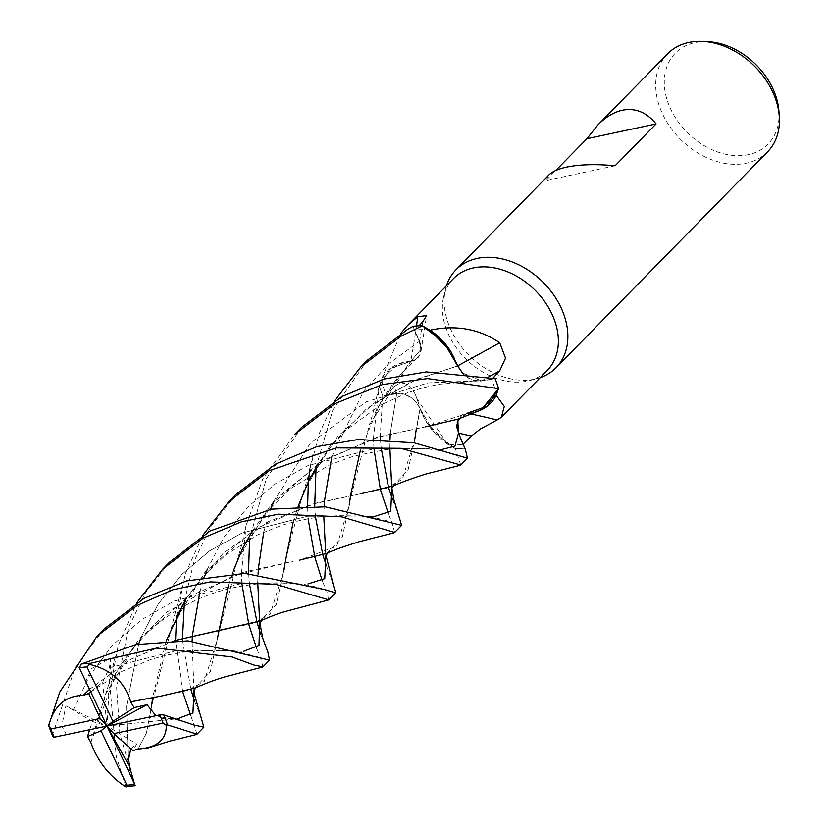 <?xml version="1.0" encoding="UTF-8"?>
<svg xmlns="http://www.w3.org/2000/svg" width="828" height="828" viewBox="0 0 828 828"><rect width="100%" height="100%" fill="white"/><g stroke="black" fill="none" stroke-linecap="round" stroke-linejoin="round"><path stroke-width="0.62" stroke-dasharray="4.14 3.1" d="M410.481 361.298C419.889 358.824 422.829 352.2 419.32 341.426L413.006 326.387A69.966 51.988 -135.6 0 1 422.497 325.808A69.966 51.998 -135.6 0 0 413.006 326.387L419.299 341.436L420.872 349.478L410.791 361.277L398.071 363.999A55.704 41.39 -135.6 0 0 381.584 379.162A65.629 48.769 -135.6 0 0 381.625 379.441A65.629 48.769 -135.6 0 0 386.148 395.028L394.387 387.038C401.176 380.042 408.08 382.35 415.087 393.952L416.743 398.382L447.679 444.325A65.629 48.769 -135.6 0 0 447.969 444.367A65.629 48.769 -135.6 0 0 462.976 444.367L463.162 444.181M349.654 502.234L369.381 424.878L410.916 361.381L390.526 368.388L379.307 385.776A69.966 51.998 -135.6 0 0 382.774 395.805L396.664 393.807C406.838 393.404 414.662 398.403 420.127 408.794C414.662 398.403 406.838 393.404 396.664 393.807L382.743 395.815L380.249 436.418M460.741 465.005L455.4 448.724L433.655 431.802L420.024 408.628L433.644 431.802L455.317 448.683A69.966 51.998 -135.6 0 0 464.808 448.103A69.966 51.988 -135.6 0 1 455.317 448.683L447.969 444.367L426.793 422.653A55.704 41.39 -135.6 0 0 447.679 444.325M453.496 278.57A65.629 48.769 -135.6 0 0 443.704 296.579A65.629 48.769 -135.6 0 0 465.284 358.389A65.629 48.769 -135.6 0 0 527.374 381.097A65.629 48.769 -135.6 0 0 529.465 380.601A65.629 48.769 -135.6 0 0 547.256 370.437M381.584 379.162L400.793 333.384M446.458 285.764A70.007 52.029 -135.6 0 0 445.547 288.972A70.007 52.029 -135.6 0 0 468.576 354.912A70.007 52.029 -135.6 0 0 534.805 379.131A70.007 52.029 -135.6 0 0 537.03 378.593A70.007 52.029 -135.6 0 0 540.218 377.62M667.565 53.83A70.007 52.029 -135.6 0 0 670.773 127.916A70.007 52.029 -135.6 0 0 746.359 163.199A70.007 52.029 -135.6 0 0 767.577 151.824M548.809 175.039L545.911 180.556L555.774 170.485M707.723 41.648A64.957 48.272 -135.6 0 0 694.951 42.632A64.957 48.272 -135.6 0 0 670.877 109.513A64.957 48.272 -135.6 0 0 748.388 154.65A64.957 48.272 -135.6 0 0 778.931 111.418M470.532 413.907A1185.199 534.629 -127.8 0 0 467.023 413.193A20.131 14.956 -135.6 0 0 458.226 433.096L462.976 444.367M467.023 413.193A55.704 41.39 -135.6 0 0 479.588 410.553M457.812 420.541L466.992 413.244L477.808 411.237M457.76 365.831A1185.199 130.524 149.6 0 1 457.698 365.872A20.131 14.956 -135.6 0 0 481.265 381.004L491.666 379.462L492.919 378.137M457.698 365.872A55.704 41.39 -135.6 0 0 451.032 351.848M462.324 372.879L481.151 380.714L495.04 378.686A69.966 51.988 -135.6 0 1 498.508 388.715A69.966 51.998 -135.6 0 0 495.04 378.686L481.14 380.704C470.946 381.118 463.111 376.129 457.646 365.738M496.189 395.039A65.629 48.769 -135.6 0 0 491.666 379.462M481.151 380.704L462.366 372.879M416.484 325.942A1185.199 986.49 56.9 0 1 410.791 361.298A20.131 14.956 -135.6 0 0 420.976 351.455A20.131 14.956 -135.6 0 0 419.589 341.395L414.838 330.124L418.968 325.797M410.791 361.298A55.704 41.39 -135.6 0 0 398.071 363.999L381.625 379.441L379.307 385.776L390.516 368.388L410.791 361.215M429.846 330.124A65.629 48.769 -135.6 0 0 414.838 330.124M415.087 393.952A1185.199 321.336 -50.5 0 1 418.233 402.47A1185.199 321.336 -50.5 0 1 420.117 408.628A20.131 14.956 -135.6 0 0 396.56 393.497L386.148 395.028M420.117 408.628A55.704 41.39 -135.6 0 0 426.793 422.653L420.034 408.597L416.391 428.273M373.428 438.416L379.307 385.776A69.966 51.988 -135.6 0 0 382.774 395.805L396.664 393.786C406.931 393.383 414.776 398.434 420.22 408.949M458.608 418.885L466.992 413.244M458.039 419.144L467.023 413.275M194.559 688.171L210.343 671.808L217.153 639.847L237.222 560.432L270.321 505.453L319.774 462.573L375.871 437.629L425.385 426.834L468.255 413.203M468.42 413.193L481.099 409.901M392.762 486.067L408.1 470.045L414.818 439.15L420.034 408.597M615.111 165.755L545.911 180.556M262.942 666.892L260.892 658.695L256.701 648.459M301.62 427.341L266.295 478.781L249.59 539.1M248.7 573.535L249.3 582.943M260.696 634.258L267.382 650.767M241.89 583.481L241.528 573.297M241.528 572.914L246.071 525.676L262.9 478.708L294.654 434.441M197.043 734.146L190.854 715.64M455.4 448.724A70.007 52.029 -135.6 0 0 464.829 448.145M235.535 494.782L210.519 526.991L194.062 561.332L184.478 601.159M182.605 640.613L190.926 689.538M194.797 701.771L200.686 716.168M182.719 691.784L175.546 640.551M176.623 616.032L185.368 573.7L202.912 535.261M103.8 629.249L75.141 667.461L52.599 734.633L52.775 736.423M328.644 599.824L326.863 591.358L322.434 581.328M367.425 360.18L332.897 409.777L316.089 467.095M314.712 506.322L315.571 517.459M326.356 565.555L332.628 582.674M308.119 518.711L307.612 506.229M309.941 469.083L319.287 433.448L334.512 400.949M394.677 532.435L392.544 524.321L388.498 513.898M373.977 448.755L373.449 438.819M379.286 385.848A70.007 52.029 -135.6 0 0 382.743 395.815M380.383 438.861L381.222 448.124M392.441 499.118L398.133 513.919M169.543 562.14L145.573 592.703L128.475 627.593L116.624 687.664L119.853 734.022L134.343 782.957M125.897 786.517L116.241 756.471L110.145 688.699L118.218 645.426L136.817 602.722M466.982 413.255L458.598 418.896M273.344 502.016L310.21 443.425L366.038 401.911L428.242 382.857L481.14 380.714L495.072 378.686M360.304 450.608L380.145 403.101L410.791 361.277L420.872 349.478L419.299 341.436L412.996 326.356M162.278 695.83L187.583 690.48L204.278 681.434L217.153 639.847M228.456 584.992L232.264 573.452M242.79 548.022L277.618 497.286L325.642 459.167L379.793 436.553L425.24 426.865M146.628 717.472L174.749 719.035L164.513 717.855L155.933 715.651M164.513 717.855L177.575 718.683M193.969 690.221L192.127 641.172M199.931 591.565L204.475 576.764M207.238 569.509L224.036 536.989L247.375 507.44L275.993 483.314L308.275 465.471L374.039 448.745L426.12 448.621L441.459 449.614M90.821 742.457L105.57 694.247L138.783 639.62L188.049 597.04L243.856 572.138L293.247 561.249M326.387 553.456L342.357 537.103L349.25 505.028L336.748 546.149L299.715 560.121M90.842 742.509L115.941 673.185L138.348 640.261L167.38 611.788L232.658 575.936L293.164 561.27M67.316 734.612L66.023 733.753L61.779 726.073L65.878 705.818L92.374 721.426L89.621 729.799M73.34 709.824L89.507 675.762L112.37 645.364L141.329 619.872L173.942 601.107L241.465 583.512L307.923 583.947M325.87 555.039L325.652 551.831L325.58 555.733M323.8 516.434L324.162 506.746M331.769 456.87L363.575 391.251L389.191 363.347L419.32 341.415M414.818 439.15L402.356 479.236L386.376 488.323L360.687 493.767M360.666 493.767L316.648 502.948L268.686 521.516L223.281 553.094L186.186 598.302M166.211 640.851L152.735 697.279M138.152 749.029L146.494 732.997L151.327 707.754L146.504 732.728L138.09 748.978M130.855 748.698L136.723 743.948L133.049 750.623M128.029 754.67L126.529 706.419L138.69 644.06L126.529 706.419L128.133 755.747M186.59 598.033L201.049 578.544L226.013 554.667L257.715 534.836L282.721 524.942L302.241 519.891L317.579 517.179L338.217 515.658L359.383 516.03L307.354 516.268L241.89 533.046L209.587 550.889L181.311 574.87L158.107 604.264L141.391 636.701L158.107 604.264L181.311 574.87L209.587 550.889L241.89 533.046L307.354 516.268L359.383 516.03L374.008 516.631L359.383 516.03C375.591 517.614 385.962 519.756 390.495 522.468L393.072 523.596M391.83 487.744L391.685 486.388L391.727 488.065M389.874 447.741L390.029 439.306L389.874 447.741M396.664 393.807L390.236 433.727L396.664 393.786M151.462 706.677L171.707 626.724L205.282 571.724L255.096 529.03L311.369 504.345L360.78 493.747M89.455 689.455L130.203 659.668L174.791 640.561M227.131 628.711L253.368 623.401L270.311 614.014L283.331 571.651L276.366 604.399L260.189 620.969M284.76 562.823L302.996 493.126L329.058 447.234L366.887 408.432L412.137 381.201L457.749 365.904L417.281 379.048L373.925 403.267L337.4 436.884L309.372 479.453M293.215 522.002L298.121 506.384M86.029 682.282L86.34 679.964L91.66 668.548L110.859 657.898L109.42 667.72L102.672 682.168L90.604 691.846M109.42 667.72L177.213 650.446L230.215 650.642L243.411 651.398M259.681 621.197L259.578 624.105M257.777 582.477L258.067 574.135M263.77 531.99L270.528 509.323M48.707 725.639L48.945 724.676A70.007 52.029 -135.6 0 0 52.599 734.633M89.434 689.403L130.576 659.367L174.604 640.561M65.878 705.818L106.978 726.042L136.723 743.948M110.859 657.898L106.978 726.042L102.672 682.168M174.749 719.035L106.978 726.042L92.374 721.426M481.265 381.004A1179.693 129.913 149.6 0 0 488.385 377.092M419.589 341.395A1179.693 981.904 56.9 0 0 422.684 321.885M396.56 393.497A1179.693 319.846 -50.5 0 0 394.387 387.038M125.939 786.279A70.007 52.029 -135.6 0 0 135.295 785.493M148.202 717.234L148.978 717.265M65.764 734.85L66.023 733.753M85.315 680.595L86.34 679.964M443.704 296.579L445.547 288.972M420.976 351.455L426.596 315.571M418.233 402.47L416.743 398.382M416.826 358.503L416.857 358.472C404.633 369.112 394.097 381.242 385.227 394.873L374.598 413.7M478.832 380.87L439.585 384.213L422.829 387.825L408.194 392.503L380.207 405.213L346.125 430.146L329.058 448.641L318.511 463.432M529.465 380.601L537.03 378.593M246.537 523.555L241.89 544.565L237.222 560.432M193.752 688.285L193.959 690.355M195.563 687.737L196.329 687.25M252.602 530.634L265.85 512.604L289.935 488.986L330.041 464.643L353.618 456.176L385.01 449.728L397.533 448.786L426.109 448.621L441.655 450.846L456.683 455.535M459.219 418.616L459.954 418.14M168.022 718.197L184.23 721.467L193.918 724.966M193.793 688.575L193.98 690.19M110.942 682.758C118.632 665.764 131.466 648.49 149.454 630.946C174.884 607.7 200.759 597.65 213.293 593.252C231.178 587.207 251.391 583.709 273.954 582.746L294.664 583.481C303.979 583.999 313.729 585.986 323.955 589.433M327.826 552.814L328.478 552.411M325.652 551.831L325.921 554.946M115.268 656.283L108.903 684.042L105.57 694.247M378.872 387.576L372.445 415.107L369.381 424.878M393.517 485.746L394.294 485.28M180.856 590.592L171.707 626.724M90.687 692.022L122.12 671.311L151.234 659.357L165.755 655.279L182.429 652.288L214.618 650.021L236.363 651.429L257.963 656.935M261.596 620.327L262.269 619.893M259.526 618.837L259.868 622.863M312.932 454.406L307.426 479.133L302.996 493.126"/><path stroke-width="1.24" d="M441.459 449.614L454.986 446.126L458.495 433.085L464.808 448.103L458.495 433.085L456.911 425.043L458.608 418.885M479.588 410.553A55.704 41.39 -135.6 0 0 479.754 410.491A55.704 41.39 -135.6 0 0 496.231 395.329L504.293 406.465L501.333 417.312L547.256 370.437A65.629 48.769 -135.6 0 0 544.255 300.988A65.629 48.769 -135.6 0 0 473.388 267.91A65.629 48.769 -135.6 0 0 453.496 278.57L407.573 325.445L417.778 316.7L426.596 315.571L422.684 321.885L418.968 325.797M470.532 413.907A1185.199 534.629 -127.8 0 1 497.059 420.013L480.561 428.883L471.36 436.046L462.976 444.367M400.793 333.384L407.573 325.445M540.218 377.62A70.007 52.029 -135.6 0 0 556.012 367.756A70.007 52.029 -135.6 0 0 552.804 293.671A70.007 52.029 -135.6 0 0 477.218 258.388A70.007 52.029 -135.6 0 0 456 269.762A70.007 52.029 -135.6 0 0 446.458 285.764M556.012 367.756L767.577 151.824A70.007 52.029 -135.6 0 0 779.293 116.593A70.007 52.029 -135.6 0 0 702.548 41.4A70.007 52.029 -135.6 0 0 688.772 42.456A70.007 52.029 -135.6 0 0 667.565 53.83L597.806 125.028C605.703 117.027 613.9 112.09 622.387 110.217C635.324 107.692 646.554 112.266 656.086 123.931L586.897 138.731L597.806 125.028M656.086 123.931L615.111 165.755C595.912 163.954 579.766 164.399 566.652 167.101C558.207 168.933 552.266 171.582 548.809 175.039L456 269.762M555.774 170.485L586.897 138.731M501.333 417.312L497.059 420.013M496.231 395.329A65.629 48.769 -135.6 0 0 496.189 395.049A65.629 48.769 -135.6 0 0 496.189 395.039L479.754 410.491L477.839 411.226M458.598 418.896L456.911 425.043L458.495 433.085L457.812 420.541L459.954 418.14M457.76 365.831A1185.199 130.524 149.6 0 0 499.75 342.761L505.546 358.141L499.657 370.892L492.919 378.137M462.366 372.879L457.76 365.914L451.032 351.848A55.704 41.39 -135.6 0 0 430.136 330.165C456 324.648 479.205 328.851 499.75 342.761M430.136 330.165A65.629 48.769 -135.6 0 0 429.856 330.124A65.629 48.769 -135.6 0 0 429.846 330.124L451.032 351.848M481.099 409.901L498.508 388.715L496.189 395.049M416.484 325.942A1185.199 986.49 56.9 0 0 417.778 316.7M334.512 400.949L360.718 367.011L400.938 336.251L422.425 325.766L444.15 342.709L457.656 366.007L444.15 342.709L422.497 325.808L429.856 330.124M779.293 116.593L778.931 111.418A64.957 48.272 -135.6 0 0 707.723 41.648L702.548 41.4M267.786 651.677L269.555 660.133L187.935 640.862L135.771 644.588L81.113 664.087L79.353 667.917A67.378 50.073 -135.6 0 1 86.992 666.923L89.652 664.398M89.652 664.387L90.469 663.29L156.73 648.086L232.047 656.997L253.917 665.029L262.942 666.892L269.555 660.133M498.528 388.642A70.007 52.029 -135.6 0 0 495.072 378.686L426.327 371.896L384.202 379.017L341.819 396.591L301.62 427.341L294.654 434.441L334.957 403.588L382.712 384.482L427.61 378.593L498.528 388.642L487.278 406.124L467.013 413.286M249.59 539.1L248.597 570.72M248.597 570.751L248.7 573.535M249.3 582.943L257.042 622.19M257.063 622.252L260.696 634.258M267.382 650.767L267.775 651.667M256.701 648.459L248.845 624.55M248.835 624.519L241.89 583.481M193.98 690.19L195.004 696.389L203.874 727.181L193.918 724.966L163.809 714.937A70.007 52.029 -135.6 0 1 167.463 724.904L197.043 734.146L203.823 727.222M458.495 433.075L465.502 449.863L467.437 458.163L413.938 442.783L358.151 439.502L316.907 446.613L275.89 463.877L235.535 494.782L228.631 501.84L269.276 470.625L336.292 447.886L400.649 448.31L460.741 465.005L467.437 458.163M184.478 601.159L182.512 638.16M182.512 638.212L182.605 640.613M190.926 689.538L194.797 701.771M190.854 715.64L182.719 691.784M175.536 640.261L176.623 616.032M202.912 535.261L228.631 501.84M332.628 582.674L335.557 592.776L323.955 589.433L244.912 573.38L186.476 580.945L144.186 598.302L103.8 629.249M48.945 724.676L59.802 691.98L97.021 636.163L137.22 605.413L172.845 589.764L210.157 581.887L275.455 584.289L328.644 599.824L335.557 592.776M422.425 325.766A70.007 52.029 -135.6 0 0 412.996 326.356L407.914 329.13L367.425 360.18L360.749 366.99M316.089 467.095L314.712 506.322M315.571 517.459L322.837 554.863M322.848 554.895L326.356 565.555M322.434 581.328L314.899 557.347M314.888 557.306L308.119 518.711M307.612 506.229L308.409 481.378M308.43 481.182L309.941 469.083M388.498 513.898L380.507 490.01M380.497 489.99L373.977 448.755M380.249 436.418L380.383 438.861M381.222 448.124L388.549 487.609M388.56 487.64L392.441 499.118M391.83 487.744L390.733 511.249L374.008 516.631L390.733 511.249L391.83 487.744L393.89 499.657L401.632 525.325L325.218 506.819L271.574 509.127L210.198 530.924L169.543 562.14L162.93 568.898L203.305 537.962L241.331 521.857L278.208 514.188L341.302 516.786L394.677 532.435L401.632 525.325M134.767 784.54L127.926 769.802L128.65 771.054L130.389 769.564L134.591 784.168A67.378 50.073 -135.6 0 1 126.953 785.161L125.897 786.517M136.817 602.722L162.93 568.898M457.729 365.924L462.324 372.879M130.565 701.947L130.72 701.823C124.676 681.703 110.714 669.169 88.834 664.222M130.72 701.823L162.329 695.82L194.559 688.171C217.226 678.494 225.04 676.911 229.242 675.71L262.517 667.109M425.385 426.834L458.039 419.144L477.828 411.226M155.933 715.651L147.022 704.69L134.157 707.63L130.658 701.875L162.278 695.83M217.184 639.692L228.456 584.992M232.264 573.452L242.79 548.022M160.063 714.802L106.978 726.042L112.929 721.312L86.992 666.923M177.575 718.683L192.955 712.97L193.969 690.221M192.127 641.172L192.427 635.49M192.438 635.459L199.931 591.565M204.475 576.764L207.238 569.509M163.82 714.947C159.939 714.647 158.541 714.875 159.638 715.651M299.715 560.121L326.387 553.456C332.359 550.589 343.299 546.677 359.207 541.709L394.024 532.797M349.24 505.09L349.654 502.234M349.24 505.028L350.565 495.434M350.565 495.423L360.304 450.608M53.882 737.282L106.978 726.042L147.022 704.69M89.621 729.799L87.551 736.527L90.842 742.509C97.839 761.636 109.565 776.447 125.991 786.962M307.923 583.947L324.773 578.596L325.87 555.039M325.652 551.831L323.8 516.434M324.162 506.746L324.504 501.023M324.504 500.971L331.769 456.87M48.769 725.835L52.775 736.423L54.234 737.21A67.378 50.073 -135.6 0 1 50.891 728.982L48.707 725.639M130.389 769.564L128.443 759.959L130.855 748.698M416.391 428.273L414.838 439.006M360.687 493.767L392.762 486.067C405.968 480.271 425.333 473.978 429.691 473.047L460.12 465.336M186.186 598.302L166.211 640.851M152.735 697.279L151.327 707.754M127.926 769.802L106.978 726.042L113.736 733.649L133.049 750.623L138.09 748.978M128.443 759.949L128.133 755.788L128.443 759.949M138.69 644.06L141.391 636.701L138.69 644.06M391.685 486.388L389.874 447.741L391.685 486.388M390.029 439.306L390.236 433.727L390.029 439.306M113.736 733.649L163.064 723.103L166.324 725.338L167.463 724.904M137.986 748.895L138.152 749.029C157.279 747.643 166.666 739.559 166.293 724.79M151.317 707.836L151.462 706.677M90.604 691.846L88.658 693.533L83.411 695.396L89.455 689.455M174.791 640.561L260.189 620.969C272.847 615.556 280.796 612.513 284.025 611.84L328.25 600.052M283.331 571.651L293.215 522.002M298.121 506.384L309.372 479.453M243.411 651.398L259.019 645.374L259.681 621.197M259.526 618.826L257.777 582.477M258.067 574.135L258.471 568.143M258.471 568.111L263.77 531.99M270.528 509.323L273.344 502.016M79.177 667.544L106.978 726.042L100.209 718.435L50.891 728.982M83.473 695.52L83.369 695.334C65.236 695.696 53.623 706.056 48.531 726.404M83.369 695.334L89.434 689.403M174.604 640.561L226.996 628.731M283.321 571.755L284.76 562.823M134.157 707.63L112.929 721.312M129.768 766.956L106.978 726.042L101.016 730.772L126.953 785.161M88.658 693.533L100.209 718.435M87.551 736.527L101.016 730.772M458.536 433.168A1179.693 532.145 -127.8 0 1 471.36 436.046M488.385 377.092A1179.693 129.913 149.6 0 0 499.657 370.892M90.469 663.29A70.007 52.029 -135.6 0 0 81.113 664.087M163.064 723.103A67.378 50.073 -135.6 0 0 159.721 714.875M103.862 629.187L97.021 636.163M193.959 690.355L196.329 687.25M242.293 549.067L252.602 530.634M325.58 555.733L328.478 552.411M325.921 554.946L332.959 583.44M128.133 755.747L129.334 764.358M176.685 615.897L186.59 598.033M391.727 488.065L394.294 485.28M145.842 748.647L170.133 741.019L196.371 734.519M89.89 692.684L90.687 692.022M259.578 624.105L262.269 619.893M308.565 481.068L318.511 463.432M267.382 650.725L262.755 638.16L259.868 622.863M49.173 723.703L48.759 725.421M125.587 786.6L135.357 785.679"/></g></svg>
